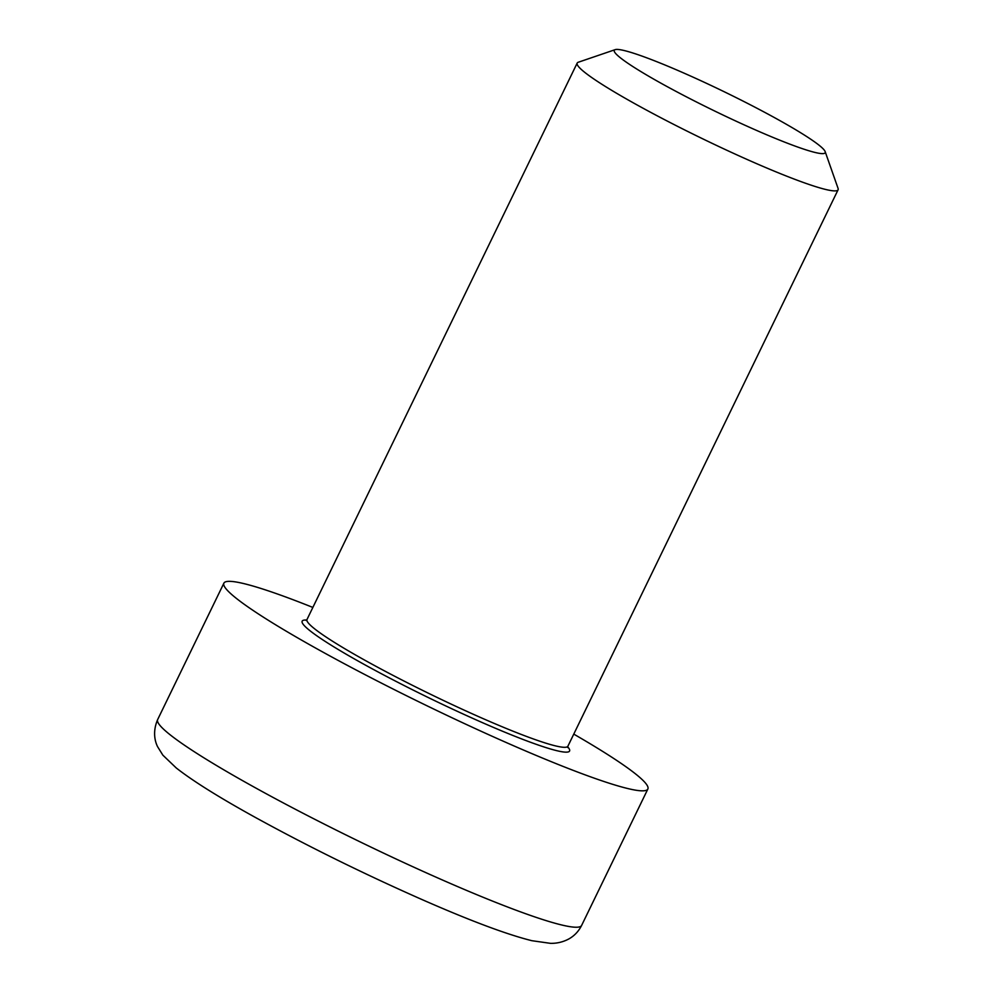 <?xml version="1.0" encoding="UTF-8"?>
<svg xmlns="http://www.w3.org/2000/svg" width="993" height="993" viewBox="0 0 993 993"><rect width="100%" height="100%" fill="white"/><g stroke="black" fill="none" stroke-linecap="round" stroke-linejoin="round"><path stroke-width="1.49" d="M615.163 49.65L578.274 62.249A145.015 13.294 25.9 0 0 577.181 63.08A145.015 13.294 25.9 0 0 685.679 130.431A145.015 13.294 25.9 0 0 838.092 189.775A145.015 13.294 25.9 0 0 838.067 188.397L825.158 151.619A117.224 10.749 -154.1 0 1 715.034 111.191A117.224 10.749 -154.1 0 1 615.163 49.65A117.224 10.749 -154.1 0 1 737.476 98.282A117.224 10.749 -154.1 0 1 825.158 151.619M312.857 607.431A235.651 21.598 25.9 0 0 223.897 583.152A235.651 21.598 25.9 0 0 400.204 692.593A235.651 21.598 25.9 0 0 647.858 789.025A235.651 21.598 25.9 0 0 573.768 734.112M567.723 747.568L567.909 746.19A145.015 13.294 -154.1 0 1 415.496 686.846A145.015 13.294 -154.1 0 1 306.998 619.495L577.181 63.08M306.874 620.066A148.64 13.629 25.9 0 0 303.932 620.141A148.64 13.629 25.9 0 0 436.672 701.604A148.64 13.629 25.9 0 0 567.537 746.637M157.664 719.553C151.879 732.946 155.777 743.112 157.552 746.624L162.852 755.152L176.257 767.974C193.064 781.143 219.763 797.813 256.331 817.959C307.756 846.16 361.949 872.909 418.947 898.206C468.721 920.188 506.38 934.363 531.9 940.706L550.544 943.35C557.048 943.462 563.143 941.997 568.828 938.956C574.376 935.84 578.646 931.335 581.625 925.426A235.651 21.598 -154.1 0 1 333.971 828.994A235.651 21.598 -154.1 0 1 157.664 719.553L223.897 583.152M306.167 620.464L306.998 619.495M567.909 746.19L838.092 189.775M581.625 925.426L647.858 789.025"/></g></svg>
